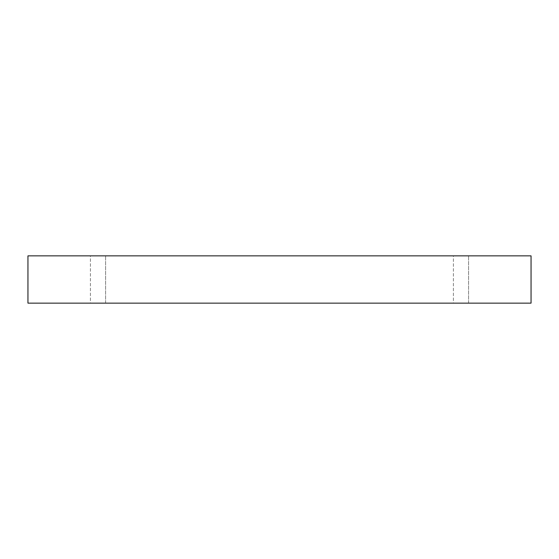<?xml version="1.0" encoding="UTF-8"?>
<svg xmlns="http://www.w3.org/2000/svg" width="559" height="559" viewBox="0 0 559 559"><rect width="100%" height="100%" fill="white"/><g stroke="black" fill="none" stroke-linecap="round" stroke-linejoin="round"><path stroke-width="0.42" stroke-dasharray="2.79 2.1" d="M90.418 255.861L105.609 255.861L90.418 255.861L105.609 255.861L90.418 255.861L90.418 303.139L105.609 303.139L90.418 303.139L105.609 303.139L90.418 303.139L90.418 255.861M453.391 255.861L468.582 255.861L453.391 255.861L468.582 255.861L453.391 255.861L453.391 303.139L468.582 303.139L453.391 303.139L468.582 303.139L453.391 303.139L453.391 255.861M27.95 255.861L531.05 255.861L531.05 303.139L27.95 303.139L27.95 255.861M105.609 303.139L105.609 255.861L105.609 303.139M468.582 303.139L468.582 255.861L468.582 303.139"/><path stroke-width="0.84" d="M531.05 255.861L27.95 255.861L27.95 303.139L531.05 303.139L531.05 255.861"/></g></svg>
